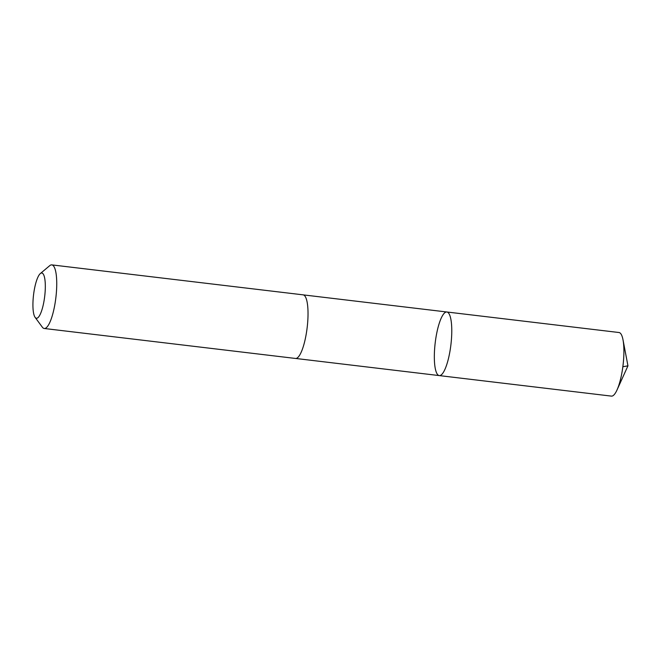 <?xml version="1.0" encoding="UTF-8"?>
<svg xmlns="http://www.w3.org/2000/svg" width="661" height="661" viewBox="0 0 661 661"><rect width="100%" height="100%" fill="white"/><g stroke="black" fill="none" stroke-linecap="round" stroke-linejoin="round"><path stroke-width="0.99" d="M445.324 312.372A32.025 7.907 96.8 0 1 446.844 311.992A32.025 7.907 96.8 0 1 450.909 344.728A32.025 7.907 96.8 0 1 439.259 375.588A32.025 7.907 96.8 0 1 434.88 345.819A32.025 7.907 96.8 0 1 445.324 312.372M611.392 396.113A32.025 7.907 -83.2 0 0 612.921 395.741A32.025 7.907 -83.2 0 0 617.027 389.957A32.025 7.907 -83.2 0 0 623.009 339.828A32.025 7.907 -83.2 0 0 618.977 332.516L446.844 311.992A32.025 7.907 96.8 0 1 450.909 344.728A32.025 7.907 96.8 0 1 439.259 375.588L611.392 396.113M35.091 317.33L42.345 327.195A32.025 7.907 -83.2 0 0 44.229 328.484L295.508 358.452A32.025 7.907 -83.2 0 0 297.037 358.072A32.025 7.907 -83.2 0 0 307.481 324.617A32.025 7.907 -83.2 0 0 303.093 294.847L51.814 264.887A32.025 7.907 -83.2 0 0 49.682 265.697L40.304 273.58A22.78 5.627 -83.2 0 0 33.537 294.955A22.78 5.627 -83.2 0 0 35.091 317.33A22.78 5.627 -83.2 0 0 37.512 317.974A22.78 5.627 -83.2 0 0 45.163 291.286A22.78 5.627 -83.2 0 0 40.304 273.58M44.229 328.484A32.025 7.907 -83.2 0 0 45.749 328.104A32.025 7.907 -83.2 0 0 56.193 294.649A32.025 7.907 -83.2 0 0 51.814 264.887M622.852 366.731L627.95 365.839L623.009 339.828M627.95 365.839L617.027 389.957M295.698 358.46L439.259 375.588M303.283 294.88L446.844 311.992"/></g></svg>
